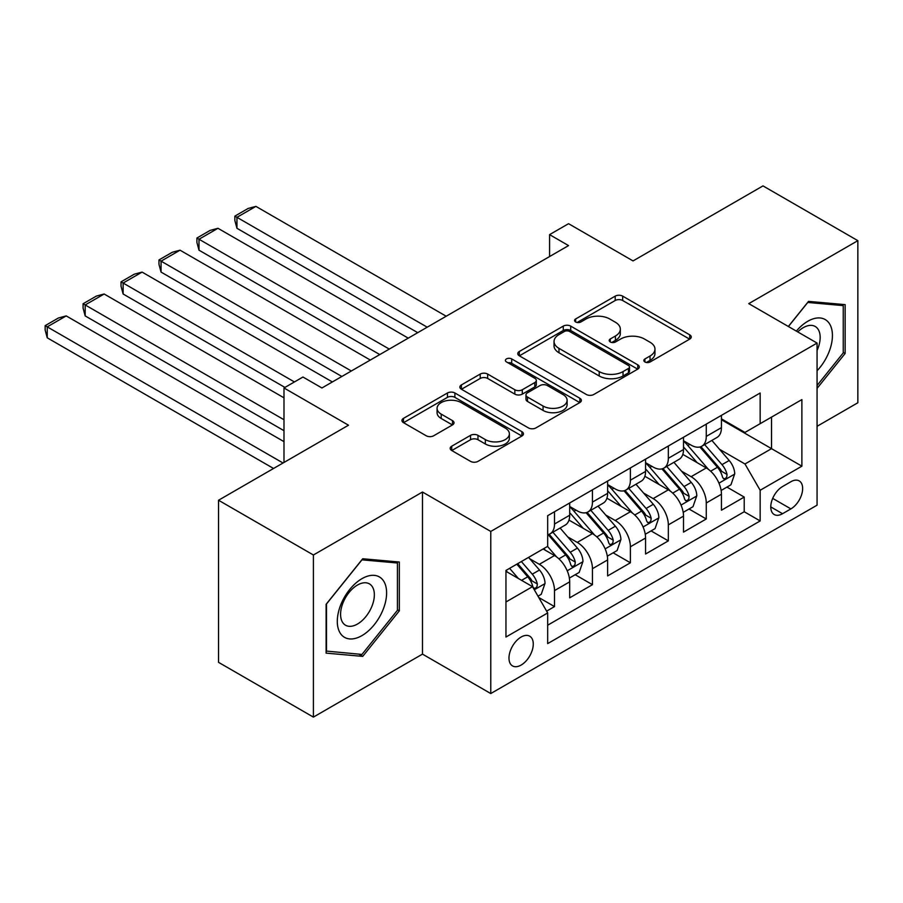 <?xml version="1.0" encoding="UTF-8"?>
<svg xmlns="http://www.w3.org/2000/svg" width="903" height="903" viewBox="0 0 903 903"><rect width="100%" height="100%" fill="white"/><g stroke="black" fill="none" stroke-linecap="round" stroke-linejoin="round"><path stroke-width="1.35" d="M644.923 361.968A3.691 2.133 0 0 0 650.126 361.968L689.7 339.122A5.271 3.036 0 0 0 691.246 336.977A5.271 3.036 0 0 0 689.7 334.821L622.664 296.128A5.271 3.036 0 0 0 615.214 296.128L575.651 318.962A3.691 2.133 0 0 0 574.568 320.475A3.691 2.133 0 0 0 575.651 321.976A3.691 2.133 0 0 0 580.866 321.976L585.979 319.019A16.852 9.73 0 0 1 609.818 319.019L615.406 322.247A16.852 9.73 0 0 1 620.338 329.132A16.852 9.73 0 0 1 615.406 336.006L610.281 338.964A3.691 2.133 0 0 0 609.198 340.465A3.691 2.133 0 0 0 610.281 341.977A3.691 2.133 0 0 0 615.496 341.977L620.621 339.02A16.852 9.73 0 0 1 644.449 339.02L650.036 342.248A16.852 9.73 0 0 1 654.968 349.122A16.852 9.73 0 0 1 650.036 356.008L644.923 358.965A3.691 2.133 0 0 0 643.839 360.466A3.691 2.133 0 0 0 644.923 361.968L644.923 358.965M521.121 665.071A17.168 9.91 120 0 0 532.341 649.946A17.168 9.91 120 0 0 529.711 636.186A17.168 9.91 120 0 0 521.121 637.033A17.168 9.91 120 0 0 509.902 652.169A17.168 9.91 120 0 0 512.532 665.929A17.168 9.91 120 0 0 521.121 665.071M451.726 446.206A5.271 3.036 0 0 0 450.179 448.351A5.271 3.036 0 0 0 451.726 450.507L470.531 461.365A5.271 3.036 0 0 0 477.98 461.365L521.923 435.991A5.271 3.036 0 0 0 523.469 433.835A5.271 3.036 0 0 0 521.923 431.69L454.886 392.986A5.271 3.036 0 0 0 447.448 392.986L403.494 418.36A5.271 3.036 0 0 0 401.959 420.505A5.271 3.036 0 0 0 403.494 422.66L426.216 435.777A5.271 3.036 0 0 0 433.666 435.777L452.471 424.918A5.271 3.036 0 0 0 454.017 422.762A5.271 3.036 0 0 0 452.471 420.617L441.206 414.116A14.087 8.138 0 0 1 437.075 408.359A14.087 8.138 0 0 1 445.777 400.842A14.087 8.138 0 0 1 461.128 402.603L505.262 428.09A14.087 8.138 0 0 1 509.382 433.835A14.087 8.138 0 0 1 500.691 441.353A14.087 8.138 0 0 1 485.34 439.592L477.98 435.348A5.271 3.036 0 0 0 470.531 435.348L451.726 446.206L451.726 450.507M817.068 426.306L857.85 402.761L857.85 240.661L763.001 185.894L633.048 260.922L568.551 223.684L549.577 234.633L568.551 245.593L321.931 387.974L302.956 377.025L283.993 387.974L283.993 462.449M313.397 554.995L313.397 717.106L422.48 654.122L422.48 492.022L313.397 554.995L218.537 500.239L348.49 425.211L283.993 387.974M422.48 492.022L490.769 531.449L817.068 343.072L817.068 505.172L490.769 693.549L490.769 531.449M857.85 240.661L748.768 303.634L817.068 343.072M586.352 394.487A5.271 3.036 0 0 0 593.802 394.487L637.744 369.124A5.271 3.036 0 0 0 639.29 366.968A5.271 3.036 0 0 0 637.744 364.823L570.707 326.118A5.271 3.036 0 0 0 563.269 326.118L519.315 351.493A5.271 3.036 0 0 0 517.78 353.637A5.271 3.036 0 0 0 519.315 355.793L586.352 394.487M507.949 362.769A3.691 2.133 0 0 1 511.685 363.288L511.685 358.909L579.839 398.257A5.271 3.036 0 0 1 581.374 400.401A5.271 3.036 0 0 1 579.839 402.557L535.897 427.92A5.271 3.036 0 0 1 528.447 427.92L461.41 389.227L461.41 384.926A5.271 3.036 0 0 0 459.864 387.071A5.271 3.036 0 0 0 461.41 389.227M461.41 384.926L480.215 374.068A5.271 3.036 0 0 1 487.665 374.068L514.845 389.757A5.271 3.036 0 0 0 522.295 389.757L534.779 382.556A5.271 3.036 0 0 0 536.314 380.411A5.271 3.036 0 0 0 534.779 378.255L506.47 361.911A3.691 2.133 0 0 1 505.387 360.41A3.691 2.133 0 0 1 507.667 358.446A3.691 2.133 0 0 1 511.685 358.909M313.397 717.106L218.537 662.339L218.537 500.239M546.642 611.139L554.51 606.59L538.764 597.504M529.813 558.81L539.339 564.307A21.458 12.394 60 0 1 554.51 590.596L569.691 581.837L569.691 597.831L592.447 584.681L575.188 574.714M567.75 536.901L577.277 542.41A21.458 12.394 60 0 1 592.447 568.698L607.629 559.928L607.629 575.922L630.396 562.783L613.126 552.817M605.687 515.003L615.214 520.5A21.458 12.394 60 0 1 630.396 546.789L645.566 538.03L645.566 554.013L668.333 540.874L651.074 530.908M643.636 493.094L653.162 498.591A21.458 12.394 60 0 1 668.333 524.88L683.515 516.121L683.515 532.115L706.27 518.965L706.27 502.982A21.458 12.394 -120 0 0 691.1 476.694L681.573 471.197M689.012 508.999L706.27 518.965M569.691 581.837A21.458 12.394 -120 0 0 554.51 555.548L543.132 548.979M607.629 559.928A21.458 12.394 -120 0 0 592.447 533.639L568.992 520.094M645.566 538.03A21.458 12.394 -120 0 0 630.396 511.741L606.929 498.196M683.515 516.121A21.458 12.394 -120 0 0 668.333 489.832L644.866 476.287M790.881 481.728L782.54 486.548A16.638 9.606 120 0 0 771.67 501.21A16.638 9.606 120 0 0 774.221 514.541A16.638 9.606 120 0 0 782.54 513.717L790.881 508.897A16.638 9.606 120 0 0 801.751 494.234A16.638 9.606 120 0 0 799.2 480.904A16.638 9.606 120 0 0 790.881 481.728M505.951 601.985L532.499 586.657L547.681 612.945L547.681 643.613L760.157 520.941L760.157 490.273L744.975 463.984L719.51 449.288M547.681 612.945L505.951 637.033L505.951 570.448L547.681 546.349L547.681 515.681L760.157 393.008L760.157 423.676L801.887 399.589L801.887 466.174L760.157 490.273M569.691 506.481L577.277 510.861A21.458 12.394 60 0 0 588.011 511.922L603.181 503.163A21.458 12.394 -120 0 0 607.629 493.343L607.629 481.073M607.629 484.572L615.214 488.952A21.458 12.394 60 0 0 625.948 490.024L641.119 481.254A21.458 12.394 -120 0 0 645.566 471.434L645.566 459.164M645.566 462.675L653.162 467.054A21.458 12.394 60 0 0 663.886 468.115L679.067 459.356A21.458 12.394 -120 0 0 683.515 449.525L683.515 437.255M547.681 625.203L744.219 511.741L744.219 497.068L721.452 510.206L721.452 494.212A21.458 12.394 -120 0 0 706.27 467.935L682.815 454.378M683.515 440.766L691.1 445.145A21.458 12.394 -120 0 0 701.834 446.206A21.458 12.394 -120 0 0 706.27 436.386L706.27 424.117M701.834 446.206L717.005 437.447A21.458 12.394 -120 0 0 721.452 427.627L721.452 415.357M554.51 511.741L554.51 524.011A21.458 12.394 60 0 1 550.062 533.831A21.458 12.394 60 0 1 547.681 534.7M550.062 533.831L565.244 525.072A21.458 12.394 -120 0 0 569.691 515.241L569.691 502.971M592.447 489.832L592.447 502.102A21.458 12.394 60 0 1 588.011 511.922M630.396 467.923L630.396 480.193A21.458 12.394 60 0 1 625.948 490.024M668.333 446.026L668.333 458.295A21.458 12.394 60 0 1 663.886 468.115M668.333 524.88L668.333 540.874M630.396 546.789L630.396 562.783M592.447 568.698L592.447 584.681M554.51 590.596L554.51 606.59M532.499 586.657L505.951 571.317M744.975 463.984L771.534 448.656L771.534 417.107L801.887 399.589M721.452 419.737L801.887 466.174M721.452 418.857L744.975 432.447L760.157 423.676M422.48 654.122L490.769 693.549M549.577 234.633L549.577 256.542M726.949 487.101L744.219 497.068M744.219 511.741L760.157 520.941M817.068 388.392L845.14 353.457L845.14 304.638L808.524 301.376L788.342 326.48M326.107 653.117L362.713 656.391L399.329 610.846L399.329 562.027L362.713 558.754L326.107 604.299L326.107 653.117M843.244 352.362L845.14 353.457M397.433 609.751L399.329 610.846M358.852 654.156L362.713 656.391M646.39 362.487L650.036 360.387A16.852 9.73 0 0 0 654.968 353.502L654.968 349.122M620.338 329.132L620.338 333.512A16.852 9.73 0 0 1 615.406 340.386L611.76 342.497M689.632 339.167L622.664 300.507A5.271 3.036 0 0 0 615.214 300.507L577.119 322.495M637.676 369.158L570.707 330.498A5.271 3.036 0 0 0 563.269 330.498L519.394 355.827M628.443 368.469A3.691 2.133 0 0 0 629.515 366.968A3.691 2.133 0 0 0 628.443 365.467L569.59 331.491A3.691 2.133 0 0 0 564.386 331.491L558.98 334.607A16.852 9.73 0 0 0 554.047 341.492A16.852 9.73 0 0 0 558.98 348.366L599.208 371.596A16.852 9.73 0 0 0 623.036 371.596L628.443 368.469L628.443 372.86A3.691 2.133 0 0 0 629.515 371.347L629.515 366.968M554.047 341.492L554.047 345.872A16.852 9.73 0 0 0 558.98 352.757L558.98 348.366M628.443 372.86L623.036 375.975A16.852 9.73 0 0 1 599.208 375.975L558.98 352.757M461.478 389.261L480.215 378.447L480.215 374.068M536.314 380.411L536.314 384.791A5.271 3.036 0 0 1 534.779 386.935L522.295 394.137A5.271 3.036 0 0 1 514.845 394.137L487.665 378.447A5.271 3.036 0 0 0 480.215 378.447M511.685 363.288L579.771 402.591M543.064 406.045A14.087 8.138 0 0 0 558.415 407.806A14.087 8.138 0 0 0 567.107 400.3A14.087 8.138 0 0 0 562.987 394.543L547.432 385.57A5.271 3.036 0 0 0 539.983 385.57L527.51 392.771A5.271 3.036 0 0 0 525.975 394.916A5.271 3.036 0 0 0 527.51 397.072L543.064 406.045L543.064 410.425A14.087 8.138 0 0 0 558.415 412.197A14.087 8.138 0 0 0 567.107 404.679L567.107 400.3M525.975 394.916L525.975 399.307A5.271 3.036 0 0 0 527.51 401.451L527.51 397.072M543.064 410.425L527.51 401.451M509.382 433.835L509.382 438.215A14.087 8.138 0 0 1 500.691 445.732A14.087 8.138 0 0 1 485.34 443.971L477.98 439.727A5.271 3.036 0 0 0 470.531 439.727L451.793 450.541M437.075 408.359L437.075 412.739A14.087 8.138 0 0 0 441.206 418.495L441.206 414.116M452.403 424.952L441.206 418.495M521.855 436.025L454.886 397.365A5.271 3.036 0 0 0 447.448 397.365L403.562 422.694M721.136 490.453L730.933 484.798L734.726 473.838A14.222 8.206 -120 0 0 729.195 460.496L711.857 440.416M427.221 327.191L236.947 217.33L255.91 206.381L446.184 316.231M708.381 469.312L687.826 445.518A41.053 23.704 -120 0 0 683.515 441.003M236.947 228.29L234.859 220.513L234.859 216.133L236.947 217.33L236.947 228.29L417.728 332.665M697.105 462.641L685.614 449.322A34.077 19.674 -120 0 0 683.515 447.03M699.893 446.985L717.433 467.28A14.222 8.206 60 0 1 722.502 477.077L723.54 478.759L725.459 478.488L726.746 476.931L727.05 474.447A14.222 8.206 -120 0 0 721.982 464.65L704.645 444.581M700.931 446.646L719.77 468.465A7.247 4.188 60 0 1 721.599 471.298L727.05 474.447M234.859 216.133L248.133 208.458L255.91 206.381M817.068 370.761A34.878 20.137 120 0 0 831.968 330.306A34.878 20.137 120 0 0 807.767 321.276A34.878 20.137 120 0 0 796.344 331.108M817.068 350.454A23.873 13.782 120 0 0 815.217 326.48A23.873 13.782 120 0 0 803.275 327.665A23.873 13.782 120 0 0 797.755 331.92M788.409 326.525L807.767 302.449L843.244 305.62L843.244 352.915L817.068 385.491M840.896 304.266L843.244 305.62M383.312 609.04A34.878 20.137 120 0 0 374.293 575.358A34.878 20.137 120 0 0 340.6 605.224A34.878 20.137 120 0 0 349.63 638.918A34.878 20.137 120 0 0 383.312 609.04M372.092 605.845A23.873 13.782 120 0 0 369.406 583.869A23.873 13.782 120 0 0 342.847 603.238A23.873 13.782 120 0 0 345.533 625.226A23.873 13.782 120 0 0 372.092 605.845M326.48 651.266L326.48 603.972L361.956 559.837L397.433 563.009L397.433 610.304L361.956 654.438L326.107 651.052M395.085 561.643L397.433 563.009M683.187 512.362L692.996 506.696L696.789 495.747A14.222 8.206 -120 0 0 691.246 482.394L673.92 462.325M389.272 349.089L198.999 239.239L217.973 228.29L408.246 338.14M670.444 491.221L649.889 467.415A41.053 23.704 -120 0 0 645.566 462.912M198.999 250.187L196.91 242.422L196.91 238.031L198.999 239.239L198.999 250.187L379.791 354.574M659.167 484.539L647.665 471.231A34.077 19.674 -120 0 0 645.566 468.939M661.955 468.883L679.485 489.189A14.222 8.206 60 0 1 684.564 498.987L685.591 500.668L687.51 500.397L688.797 498.84L689.113 496.357A14.222 8.206 -120 0 0 684.045 486.559L666.707 466.49M662.983 468.555L681.821 490.374A7.247 4.188 60 0 1 683.65 493.207L689.113 496.357M196.91 238.031L210.196 230.367L217.973 228.29M645.25 534.271L655.059 528.605L658.851 517.656A14.222 8.206 -120 0 0 653.309 504.303L635.972 484.234M351.335 370.998L161.061 261.148L180.036 250.187L370.309 360.049M632.506 513.13L611.941 489.324A41.053 23.704 -120 0 0 607.629 484.809M161.061 272.096L158.973 264.319L158.973 259.94L161.061 261.148L161.061 272.096L341.853 376.472M621.23 506.448L609.728 493.128A34.077 19.674 -120 0 0 607.629 490.848M624.018 490.792L641.548 511.098A14.222 8.206 60 0 1 646.616 520.884L647.654 522.577L649.573 522.306L650.86 520.738L651.176 518.254A14.222 8.206 -120 0 0 646.096 508.468L628.77 488.399M625.045 490.464L643.884 512.272A7.247 4.188 60 0 1 645.713 515.105L651.176 518.254M158.973 259.94L172.259 252.276L180.036 250.187M607.313 556.169L617.11 550.514L620.903 539.554A14.222 8.206 -120 0 0 615.372 526.212L598.034 506.131M294.423 381.946L123.124 283.045L142.087 272.096L332.36 381.946M594.558 535.027L574.003 511.233A41.053 23.704 -120 0 0 569.691 506.718M123.124 294.006L121.036 286.228L121.036 281.849L123.124 283.045L123.124 294.006L284.942 387.432M583.282 528.357L571.791 515.037A34.077 19.674 -120 0 0 569.691 512.746M586.07 512.701L603.61 532.996A14.222 8.206 60 0 1 608.678 542.793L609.706 544.475L611.636 544.204L612.923 542.647L613.227 540.163A14.222 8.206 -120 0 0 608.159 530.366L590.822 510.297M587.108 512.362L605.947 534.181A7.247 4.188 60 0 1 607.775 537.014L613.227 540.163M121.036 281.849L134.31 274.173L142.087 272.096M569.364 578.078L579.173 572.412L582.966 561.463A14.222 8.206 -120 0 0 577.423 548.11L560.097 528.041M283.993 419.737L85.175 304.954L104.15 294.006L283.993 397.828M556.62 556.937L547.545 546.428M85.175 315.903L83.087 308.126L83.087 303.747L85.175 304.954L85.175 315.903L283.993 430.686M545.344 550.254L543.866 548.55M548.132 534.599L565.662 554.905A14.222 8.206 60 0 1 570.73 564.702L571.768 566.384L573.687 566.113L574.974 564.556L575.29 562.072A14.222 8.206 -120 0 0 570.222 552.275L552.884 532.206M549.159 534.271L567.998 556.079A7.247 4.188 60 0 1 569.827 558.923L575.29 562.072M83.087 303.747L96.373 296.082L104.15 294.006M538.007 596.183L541.236 594.321L545.028 583.372A14.222 8.206 -120 0 0 539.486 570.019L528.571 557.377M283.034 463.002L47.238 326.863L66.212 315.903L283.993 441.646M518.39 578.507L509.597 568.337M47.238 337.812L45.15 330.035L45.15 325.656L47.238 326.863L47.238 337.812L273.553 468.476M507.407 572.163L505.951 570.47M516.809 564.172L527.724 576.814A14.222 8.206 60 0 1 532.793 586.6L533.831 588.293L535.75 588.022L537.037 586.453L537.341 583.97A14.222 8.206 -120 0 0 532.273 574.184L521.358 561.542M517.69 563.664L530.061 577.988A7.247 4.188 60 0 1 531.89 580.821L537.341 583.97M45.15 325.656L58.424 317.991L66.212 315.903M539.339 564.307L554.51 555.548M577.277 542.41L592.447 533.639M615.214 520.5L630.396 511.741M653.162 498.591L668.333 489.832M691.1 476.694L706.27 467.935M706.27 436.386L721.452 427.627M554.51 524.011L569.691 515.241M592.447 502.102L607.629 493.343M630.396 480.193L645.566 471.434M668.333 458.295L683.515 449.525M706.27 502.982L721.452 494.212M772.686 498.388L790.881 508.897M770.778 506.922L782.54 513.717M650.036 360.387L650.036 356.008M610.281 341.977L610.281 338.964M615.406 340.386L615.406 336.006M575.651 321.976L575.651 318.962M615.214 300.507L615.214 296.128M622.664 300.507L622.664 296.128M689.7 339.122L689.7 334.821M519.315 355.793L519.315 351.493M563.269 330.498L563.269 326.118M570.707 330.498L570.707 326.118M637.744 369.124L637.744 364.823M599.208 375.975L599.208 371.596M623.036 375.975L623.036 371.596M487.665 378.447L487.665 374.068M514.845 394.137L514.845 389.757M522.295 394.137L522.295 389.757M534.779 386.935L534.779 382.556M579.839 402.557L579.839 398.257M470.531 439.727L470.531 435.348M477.98 439.727L477.98 435.348M485.34 443.971L485.34 439.592M452.471 424.918L452.471 420.617M403.494 422.66L403.494 418.36M447.448 397.365L447.448 392.986M454.886 397.365L454.886 392.986M521.923 435.991L521.923 431.69M718.969 483.161L734.636 474.12M687.826 445.518L689.779 444.389M721.982 464.65L729.195 460.496M710.65 471.197L717.433 467.28M681.02 505.07L696.698 496.018M649.889 467.415L651.842 466.287M684.045 486.559L691.246 482.394M672.712 493.106L679.485 489.189M643.083 526.98L658.75 517.927M611.941 489.324L613.893 488.196M646.096 508.468L653.309 504.303M634.764 515.003L641.548 511.098M605.145 548.877L620.812 539.836M574.003 511.233L575.956 510.105M608.159 530.366L615.372 526.212M596.827 536.913L603.61 532.996M567.197 570.786L582.875 561.734M570.222 552.275L577.423 548.11M558.889 558.822L565.662 554.905M534.305 589.772L544.927 583.643M532.273 574.184L539.486 570.019M521.584 580.347L527.724 576.814"/></g></svg>
